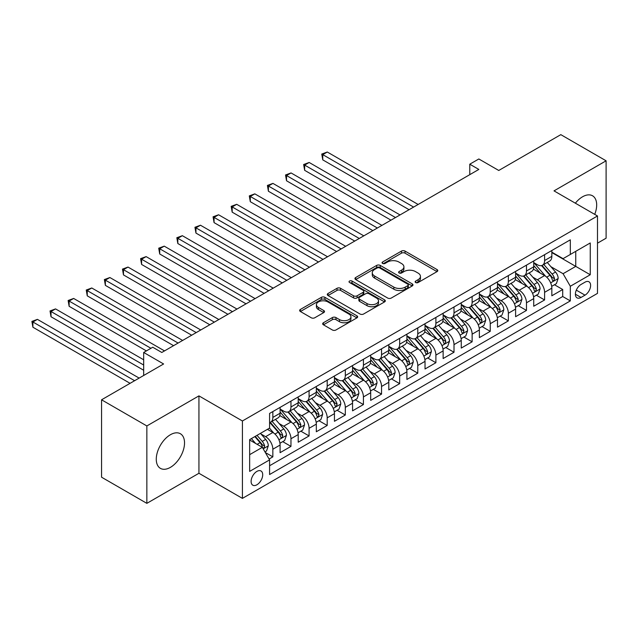 <?xml version="1.0" encoding="UTF-8"?>
<svg xmlns="http://www.w3.org/2000/svg" width="638" height="638" viewBox="0 0 638 638"><rect width="100%" height="100%" fill="white"/><g stroke="black" fill="none" stroke-linecap="round" stroke-linejoin="round"><path stroke-width="0.96" d="M415.657 282.53A1.762 1.013 0 0 0 418.145 282.53L437.038 271.621A2.512 1.451 0 0 0 437.78 270.592A2.512 1.451 0 0 0 437.038 269.563L405.034 251.085A2.512 1.451 0 0 0 401.477 251.085L382.585 261.995A1.762 1.013 0 0 0 382.066 262.712A1.762 1.013 0 0 0 382.585 263.43A1.762 1.013 0 0 0 385.073 263.43L387.513 262.019A8.047 4.649 0 0 1 398.894 262.019L401.565 263.558A8.047 4.649 0 0 1 403.918 266.844A8.047 4.649 0 0 1 401.565 270.129L399.117 271.541A1.762 1.013 0 0 0 398.606 272.259A1.762 1.013 0 0 0 399.117 272.976A1.762 1.013 0 0 0 401.605 272.976L404.053 271.565A8.047 4.649 0 0 1 415.434 271.565L418.105 273.104A8.047 4.649 0 0 1 420.458 276.39A8.047 4.649 0 0 1 418.105 279.675L415.657 281.087A1.762 1.013 0 0 0 415.139 281.805A1.762 1.013 0 0 0 415.657 282.53L415.657 281.087M170.402 467.367A19.985 11.54 120 0 0 183.457 449.758A19.985 11.54 120 0 0 180.394 433.744A19.985 11.54 120 0 0 170.402 434.733A19.985 11.54 120 0 0 157.347 452.342A19.985 11.54 120 0 0 160.409 468.356A19.985 11.54 120 0 0 170.402 467.367M594.72 214.368A19.985 11.54 120 0 0 592.543 195.794A19.985 11.54 120 0 0 582.55 196.783A19.985 11.54 120 0 0 575.364 203.195M256.907 484.784A8.198 4.737 120 0 0 262.266 477.559A8.198 4.737 120 0 0 261.006 470.988A8.198 4.737 120 0 0 256.907 471.394A8.198 4.737 120 0 0 251.547 478.62A8.198 4.737 120 0 0 252.808 485.191A8.198 4.737 120 0 0 256.907 484.784M323.41 322.748A2.512 1.451 0 0 0 322.676 323.769A2.512 1.451 0 0 0 323.41 324.798L332.39 329.982A2.512 1.451 0 0 0 335.947 329.982L356.929 317.868A2.512 1.451 0 0 0 357.663 316.839A2.512 1.451 0 0 0 356.929 315.818L324.925 297.34A2.512 1.451 0 0 0 321.369 297.34L300.378 309.454A2.512 1.451 0 0 0 299.645 310.475A2.512 1.451 0 0 0 300.378 311.504L311.232 317.764A2.512 1.451 0 0 0 314.789 317.764L323.769 312.58A2.512 1.451 0 0 0 324.503 311.551A2.512 1.451 0 0 0 323.769 310.531L318.386 307.42A6.731 3.884 0 0 1 316.416 304.677A6.731 3.884 0 0 1 320.571 301.088A6.731 3.884 0 0 1 327.9 301.934L348.97 314.095A6.731 3.884 0 0 1 350.94 316.839A6.731 3.884 0 0 1 346.793 320.428A6.731 3.884 0 0 1 339.456 319.59L335.947 317.565A2.512 1.451 0 0 0 332.39 317.565L323.41 322.748L323.41 324.798M597.495 243.174L606.1 238.205L606.1 160.8L560.81 134.65L498.756 170.474L478.835 158.974L469.775 164.197L478.835 169.429L161.797 352.471L152.737 347.239L143.678 352.471L143.678 375.479M146.852 425.945L146.852 503.35L198.936 473.276L198.936 395.879L146.852 425.945L101.562 399.795L163.607 363.971L143.678 352.471M198.936 395.879L242.416 420.976L597.495 215.971L597.495 293.376L242.416 498.382L242.416 420.976M606.1 160.8L554.015 190.874L597.495 215.971M387.697 298.058A2.512 1.451 0 0 0 391.254 298.058L412.236 285.944A2.512 1.451 0 0 0 412.969 284.915A2.512 1.451 0 0 0 412.236 283.886L380.224 265.408A2.512 1.451 0 0 0 376.667 265.408L355.685 277.522A2.512 1.451 0 0 0 354.951 278.551A2.512 1.451 0 0 0 355.685 279.572L387.697 298.058M350.254 282.905A1.762 1.013 0 0 1 352.04 283.152L352.04 281.063L384.578 299.852A2.512 1.451 0 0 1 385.32 300.881A2.512 1.451 0 0 1 384.578 301.902L363.596 314.016A2.512 1.451 0 0 1 360.039 314.016L328.036 295.538L337.016 290.394L337.016 288.304L328.036 293.488A2.512 1.451 0 0 0 327.294 294.509A2.512 1.451 0 0 0 328.036 295.538L328.036 293.488M337.016 290.394A2.512 1.451 0 0 1 340.572 290.394L340.572 288.304A2.512 1.451 0 0 0 337.016 288.304M340.572 288.304L353.548 295.793A2.512 1.451 0 0 0 357.105 295.793L363.062 292.356A2.512 1.451 0 0 0 363.804 291.327A2.512 1.451 0 0 0 363.062 290.306L349.552 282.498A1.762 1.013 0 0 1 349.034 281.781A1.762 1.013 0 0 1 350.118 280.84A1.762 1.013 0 0 1 352.04 281.063M146.852 503.35L101.562 477.2L101.562 399.795M269.092 459.025L272.849 456.856L265.328 452.517M261.054 434.039L265.599 436.671A10.248 5.917 60 0 1 272.849 449.224L280.098 445.037L280.098 452.669L290.968 446.393L282.722 441.64M279.173 423.584L283.719 426.208A10.248 5.917 60 0 1 290.968 438.761L298.209 434.574L298.209 442.214L309.079 435.937L300.841 431.176M297.284 413.121L301.838 415.753A10.248 5.917 60 0 1 309.079 428.297L316.328 424.118L316.328 431.751L327.198 425.474L318.952 420.721M315.403 402.666L319.949 405.289A10.248 5.917 60 0 1 327.198 417.842L334.448 413.655L334.448 421.295L345.317 415.019L337.071 410.258M333.522 392.203L338.068 394.834A10.248 5.917 60 0 1 345.317 407.379L352.559 403.2L352.559 410.832L363.429 404.556L355.191 399.803M351.634 381.747L356.187 384.371A10.248 5.917 60 0 1 363.429 396.924L370.678 392.737L370.678 400.377L381.548 394.101L373.302 389.339M369.753 371.284L374.299 373.916A10.248 5.917 60 0 1 381.548 386.461L388.797 382.282L388.797 389.914L399.667 383.637L391.421 378.884M387.872 360.829L392.418 363.453A10.248 5.917 60 0 1 399.667 376.005L406.908 371.818L406.908 379.458L417.778 373.182L409.54 368.421M405.983 350.366L410.537 352.989A10.248 5.917 60 0 1 417.778 365.542L425.028 361.363L425.028 368.995L435.898 362.719L427.651 357.958M424.103 339.91L428.648 342.534A10.248 5.917 60 0 1 435.898 355.087L443.139 350.9L443.139 358.54L454.009 352.264L445.771 347.503M442.214 329.447L446.767 332.071A10.248 5.917 60 0 1 454.009 344.624L461.258 340.445L461.258 348.077L472.128 341.801L463.89 337.039M460.333 318.992L464.879 321.616A10.248 5.917 60 0 1 472.128 334.168L479.377 329.982L479.377 337.622L490.247 331.345L482.001 326.584M478.452 308.529L482.998 311.153A10.248 5.917 60 0 1 490.247 323.705L497.488 319.526L497.488 327.158L508.358 320.882L500.12 316.121M496.563 298.074L501.117 300.697A10.248 5.917 60 0 1 508.358 313.25L515.608 309.063L515.608 316.703L526.478 310.427L518.231 305.666M514.683 287.61L519.228 290.234A10.248 5.917 60 0 1 526.478 302.787L533.727 298.608L533.727 306.24L544.597 299.964L544.597 292.332A10.248 5.917 -120 0 0 537.348 279.779L532.802 277.147M536.351 295.203L544.597 299.964M280.098 445.037A10.248 5.917 -120 0 0 272.849 432.484L267.41 429.35M298.209 434.574A10.248 5.917 -120 0 0 290.968 422.029L279.763 415.553M316.328 424.118A10.248 5.917 -120 0 0 309.079 411.566L297.874 405.098M334.448 413.655A10.248 5.917 -120 0 0 327.198 401.103L315.993 394.635M352.559 403.2A10.248 5.917 -120 0 0 345.317 390.647L334.113 384.18M370.678 392.737A10.248 5.917 -120 0 0 363.429 380.184L352.224 373.716M388.797 382.282A10.248 5.917 -120 0 0 381.548 369.729L370.343 363.261M406.908 371.818A10.248 5.917 -120 0 0 399.667 359.266L388.462 352.798M425.028 361.363A10.248 5.917 -120 0 0 417.778 348.811L406.573 342.343M443.139 350.9A10.248 5.917 -120 0 0 435.898 338.347L424.693 331.88M461.258 340.445A10.248 5.917 -120 0 0 454.009 327.892L442.812 321.424M479.377 329.982A10.248 5.917 -120 0 0 472.128 317.429L460.923 310.961M497.488 319.526A10.248 5.917 -120 0 0 490.247 306.974L479.042 300.506M515.608 309.063A10.248 5.917 -120 0 0 508.358 296.51L497.161 290.043M533.727 298.608A10.248 5.917 -120 0 0 526.478 286.055L515.273 279.588M584.998 282.179L581.011 284.484A7.943 4.586 120 0 0 575.819 291.486A7.943 4.586 120 0 0 577.039 297.85A7.943 4.586 120 0 0 581.011 297.452L584.998 295.155A7.943 4.586 120 0 0 590.182 288.153A7.943 4.586 120 0 0 588.962 281.789A7.943 4.586 120 0 0 584.998 282.179M249.657 454.663L262.338 447.334L269.587 459.886L269.587 474.528L570.316 300.905L570.316 286.263L563.075 273.71L550.913 266.692M269.587 459.886L249.657 471.394L249.657 439.598L269.587 428.09L269.587 413.448L570.316 239.824L570.316 254.466L590.246 242.958L590.246 274.755L570.316 286.263M280.098 409.054L283.719 411.151A10.248 5.917 60 0 0 288.839 411.654L296.088 407.475A10.248 5.917 -120 0 0 298.209 402.777L298.209 396.924M298.209 398.598L301.838 400.688A10.248 5.917 60 0 0 306.958 401.198L314.207 397.011A10.248 5.917 -120 0 0 316.328 392.322L316.328 386.461M316.328 388.135L319.949 390.225A10.248 5.917 60 0 0 325.077 390.735L332.318 386.556A10.248 5.917 -120 0 0 334.448 381.859L334.448 376.005M334.448 377.68L338.068 379.769A10.248 5.917 60 0 0 343.188 380.28L350.437 376.093A10.248 5.917 -120 0 0 352.559 371.404L352.559 365.542M352.559 367.217L356.187 369.306A10.248 5.917 60 0 0 361.307 369.817L368.557 365.63A10.248 5.917 -120 0 0 370.678 360.941L370.678 355.087M370.678 356.762L374.299 358.851A10.248 5.917 60 0 0 379.427 359.361L386.668 355.175A10.248 5.917 -120 0 0 388.797 350.485L388.797 344.624M388.797 346.298L392.418 348.388A10.248 5.917 60 0 0 397.538 348.898L404.787 344.711A10.248 5.917 -120 0 0 406.908 340.022L406.908 334.168M406.908 335.843L410.537 337.933A10.248 5.917 60 0 0 415.657 338.435L422.906 334.256A10.248 5.917 -120 0 0 425.028 329.567L425.028 323.705M425.028 325.38L428.648 327.469A10.248 5.917 60 0 0 433.776 327.98L441.017 323.793A10.248 5.917 -120 0 0 443.139 319.104L443.139 313.25M443.139 314.917L446.767 317.014A10.248 5.917 60 0 0 451.887 317.517L459.137 313.338A10.248 5.917 -120 0 0 461.258 308.648L461.258 302.787M461.258 304.462L464.879 306.551A10.248 5.917 60 0 0 470.007 307.061L477.256 302.875A10.248 5.917 -120 0 0 479.377 298.185L479.377 292.332M479.377 293.998L482.998 296.096A10.248 5.917 60 0 0 488.126 296.598L495.367 292.419A10.248 5.917 -120 0 0 497.488 287.73L497.488 281.868M497.488 283.543L501.117 285.633A10.248 5.917 60 0 0 506.237 286.143L513.486 281.956A10.248 5.917 -120 0 0 515.608 277.267L515.608 271.413M515.608 273.08L519.228 275.177A10.248 5.917 60 0 0 524.356 275.68L531.606 271.501A10.248 5.917 -120 0 0 533.727 266.804L533.727 260.95M269.587 465.748L562.708 296.51L562.708 289.508L551.838 295.777L551.838 288.145A10.248 5.917 -120 0 0 544.597 275.592L533.392 269.124M533.727 262.625L537.348 264.714A10.248 5.917 -120 0 0 542.475 265.225A10.248 5.917 -120 0 0 544.597 260.535L544.597 254.674M542.475 265.225L549.717 261.038A10.248 5.917 -120 0 0 551.838 256.348L551.838 250.487M272.849 411.566L272.849 417.419A10.248 5.917 60 0 1 270.727 422.117A10.248 5.917 60 0 1 269.587 422.531M270.727 422.117L277.969 417.93A10.248 5.917 -120 0 0 280.098 413.241L280.098 407.379M290.968 401.103L290.968 406.964A10.248 5.917 60 0 1 288.839 411.654M309.079 390.647L309.079 396.501A10.248 5.917 60 0 1 306.958 401.198M327.198 380.184L327.198 386.046A10.248 5.917 60 0 1 325.077 390.735M345.317 369.729L345.317 375.583A10.248 5.917 60 0 1 343.188 380.28M363.429 359.266L363.429 365.127A10.248 5.917 60 0 1 361.307 369.817M381.548 348.811L381.548 354.664A10.248 5.917 60 0 1 379.427 359.361M399.667 338.347L399.667 344.209A10.248 5.917 60 0 1 397.538 348.898M417.778 327.892L417.778 333.746A10.248 5.917 60 0 1 415.657 338.435M435.898 317.429L435.898 323.291A10.248 5.917 60 0 1 433.776 327.98M454.009 306.974L454.009 312.827A10.248 5.917 60 0 1 451.887 317.517M472.128 296.51L472.128 302.372A10.248 5.917 60 0 1 470.007 307.061M490.247 286.055L490.247 291.909A10.248 5.917 60 0 1 488.126 296.598M508.358 275.592L508.358 281.454A10.248 5.917 60 0 1 506.237 286.143M526.478 265.137L526.478 270.99A10.248 5.917 60 0 1 524.356 275.68M526.478 302.787L526.478 310.427M508.358 313.25L508.358 320.882M490.247 323.705L490.247 331.345M472.128 334.168L472.128 341.801M454.009 344.624L454.009 352.264M435.898 355.087L435.898 362.719M417.778 365.542L417.778 373.182M399.667 376.005L399.667 383.637M381.548 386.461L381.548 394.101M363.429 396.924L363.429 404.556M345.317 407.379L345.317 415.019M327.198 417.842L327.198 425.474M309.079 428.297L309.079 435.937M290.968 438.761L290.968 446.393M272.849 449.224L272.849 456.856M262.338 447.334L249.657 440.013M563.075 273.71L575.755 266.389L575.755 251.324L590.246 242.958M551.838 252.584L590.246 274.755M551.838 252.162L563.075 258.645L570.316 254.466M198.936 473.276L242.416 498.382M469.775 164.197L469.775 174.66M554.47 284.747L562.708 289.508M562.708 296.51L570.316 300.905M416.359 282.778L418.105 281.773A8.047 4.649 0 0 0 420.458 278.487L420.458 276.39M403.918 266.844L403.918 268.933A8.047 4.649 0 0 1 401.565 272.219L399.819 273.224M437.006 271.636L405.034 253.174A2.512 1.451 0 0 0 401.477 253.174L383.286 263.677M412.204 285.96L380.224 267.497A2.512 1.451 0 0 0 376.667 267.497L355.717 279.596M407.786 285.633A1.762 1.013 0 0 0 408.304 284.915A1.762 1.013 0 0 0 407.786 284.197L379.69 267.976A1.762 1.013 0 0 0 377.202 267.976L374.626 269.459A8.047 4.649 0 0 0 372.265 272.745A8.047 4.649 0 0 0 374.626 276.031L393.829 287.124A8.047 4.649 0 0 0 405.21 287.124L407.786 285.633L407.786 287.722A1.762 1.013 0 0 0 408.304 287.004L408.304 284.915M372.265 272.745L372.265 274.842A8.047 4.649 0 0 0 374.626 278.128L374.626 276.031M407.786 287.722L405.21 289.213A8.047 4.649 0 0 1 393.829 289.213L374.626 278.128M340.572 290.394L353.548 297.89A2.512 1.451 0 0 0 357.105 297.89L363.062 294.445A2.512 1.451 0 0 0 363.804 293.424L363.804 291.327M352.04 283.152L384.547 301.926M367.025 303.576A6.731 3.884 0 0 0 374.354 304.414A6.731 3.884 0 0 0 378.509 300.825A6.731 3.884 0 0 0 376.532 298.082L369.115 293.791A2.512 1.451 0 0 0 365.558 293.791L359.601 297.236A2.512 1.451 0 0 0 358.859 298.257A2.512 1.451 0 0 0 359.601 299.286L367.025 303.576L367.025 305.666A6.731 3.884 0 0 0 374.354 306.503A6.731 3.884 0 0 0 378.509 302.922L378.509 300.825M358.859 298.257L358.859 300.354A2.512 1.451 0 0 0 359.601 301.375L359.601 299.286M367.025 305.666L359.601 301.375M350.94 316.839L350.94 318.936A6.731 3.884 0 0 1 346.793 322.525A6.731 3.884 0 0 1 339.456 321.68L335.947 319.654A2.512 1.451 0 0 0 332.39 319.654L323.442 324.822M316.416 304.677L316.416 306.766A6.731 3.884 0 0 0 318.386 309.518L318.386 307.42M323.729 312.604L318.386 309.518M356.897 317.891L324.925 299.429A2.512 1.451 0 0 0 321.369 299.429L300.418 311.519M551.687 286.35L556.368 283.647L558.178 278.415A6.787 3.924 -120 0 0 555.538 272.043L547.26 262.457M545.602 276.254L535.784 264.89A19.603 11.317 -120 0 0 533.727 262.736M540.219 273.064L534.724 266.708A16.269 9.395 -120 0 0 533.727 265.615M418.145 204.471L327.286 152.019L322.756 154.627L322.756 159.859L409.086 209.703M541.55 265.591L549.924 275.281A6.787 3.924 60 0 1 552.341 279.962L552.835 280.768L553.752 280.64L554.518 278.71A6.787 3.924 -120 0 0 552.093 274.029L543.815 264.443M542.045 265.432L551.041 275.847A3.461 1.994 60 0 1 551.91 277.203L554.518 278.71M322.756 159.859L321.759 154.053L413.615 207.087M321.759 154.053L327.286 152.019M533.575 296.814L538.257 294.11L540.067 288.878A6.787 3.924 -120 0 0 537.419 282.498L529.141 272.92M527.482 286.717L517.665 275.353A19.603 11.317 -120 0 0 515.608 273.192M522.099 283.527L516.613 277.171A16.269 9.395 -120 0 0 515.608 276.079M400.026 214.926L309.175 162.475L304.645 165.09L304.645 170.322L390.966 220.158M523.431 276.055L531.805 285.744A6.787 3.924 60 0 1 534.229 290.418L534.716 291.223L535.633 291.095L536.399 289.166A6.787 3.924 -120 0 0 533.982 284.492L525.704 274.906M523.926 275.895L532.921 286.31A3.461 1.994 60 0 1 533.791 287.658L536.399 289.166M304.645 170.322L303.648 164.516L395.496 217.542M303.648 164.516L309.175 162.475M515.456 307.269L520.137 304.565L521.948 299.334A6.787 3.924 -120 0 0 519.308 292.962L511.03 283.376M509.371 297.172L499.554 285.808A19.603 11.317 -120 0 0 497.488 283.655M503.988 293.982L498.493 287.626A16.269 9.395 -120 0 0 497.488 286.534M381.907 225.389L291.056 172.938L286.526 175.546L286.526 180.777L372.847 230.621M505.32 286.51L513.686 296.207A6.787 3.924 60 0 1 516.11 300.881L516.605 301.686L517.522 301.559L518.279 299.629A6.787 3.924 -120 0 0 515.863 294.947L507.585 285.361M505.806 286.35L514.802 296.766A3.461 1.994 60 0 1 515.679 298.121L518.279 299.629M286.526 180.777L285.529 174.971L377.377 228.005M285.529 174.971L291.056 172.938M497.337 317.732L502.018 315.028L503.829 309.797A6.787 3.924 -120 0 0 501.189 303.417L492.911 293.839M491.252 307.636L481.435 296.271A19.603 11.317 -120 0 0 479.377 294.11M485.869 304.446L480.374 298.09A16.269 9.395 -120 0 0 479.377 296.997M363.796 235.845L272.936 183.393L268.407 186.009L268.407 191.24L354.736 241.076M487.201 296.973L495.574 306.663A6.787 3.924 60 0 1 497.991 311.344L498.485 312.141L499.402 312.014L500.168 310.084A6.787 3.924 -120 0 0 497.744 305.411L489.466 295.825M487.695 296.814L496.691 307.229A3.461 1.994 60 0 1 497.56 308.577L500.168 310.084M268.407 191.24L267.41 185.435L359.266 238.46M267.41 185.435L272.936 183.393M479.226 328.187L483.907 325.484L485.717 320.252A6.787 3.924 -120 0 0 483.07 313.88L474.792 304.294M473.133 318.091L463.316 306.726A19.603 11.317 -120 0 0 461.258 304.573M467.75 314.901L462.263 308.545A16.269 9.395 -120 0 0 461.258 307.452M345.676 246.308L254.825 193.856L250.295 196.472L250.295 201.696L336.617 251.539M469.082 307.428L477.455 317.126A6.787 3.924 60 0 1 479.88 321.799L480.374 322.605L481.291 322.477L482.049 320.547A6.787 3.924 -120 0 0 479.632 315.866L471.354 306.28M469.576 307.269L478.572 317.684A3.461 1.994 60 0 1 479.441 319.04L482.049 320.547M250.295 201.696L249.299 195.89L341.147 248.924M249.299 195.89L254.825 193.856M461.107 338.65L465.788 335.947L467.598 330.715A6.787 3.924 -120 0 0 464.958 324.343L456.68 314.757M455.022 328.554L445.204 317.19A19.603 11.317 -120 0 0 443.139 315.036M449.638 325.364L444.144 319.008A16.269 9.395 -120 0 0 443.139 317.915M327.557 256.763L236.706 204.312L232.176 206.927L232.176 212.159L318.498 261.995M450.97 317.891L459.336 327.581A6.787 3.924 60 0 1 461.76 332.262L462.255 333.06L463.172 332.932L463.938 331.002A6.787 3.924 -120 0 0 461.513 326.329L453.235 316.743M451.457 317.732L460.453 328.147A3.461 1.994 60 0 1 461.33 329.495L463.938 331.002M232.176 212.159L231.179 206.353L323.027 259.379M231.179 206.353L236.706 204.312M442.987 349.106L447.669 346.402L449.479 341.171A6.787 3.924 -120 0 0 446.839 334.798L438.561 325.213M436.902 339.009L427.085 327.645A19.603 11.317 -120 0 0 425.028 325.492M431.519 335.819L426.032 329.463A16.269 9.395 -120 0 0 425.028 328.371M309.446 267.226L218.587 214.775L214.057 217.391L214.057 222.614L300.386 272.458M432.851 328.347L441.225 338.044A6.787 3.924 60 0 1 443.641 342.718L444.136 343.523L445.053 343.396L445.818 341.466A6.787 3.924 -120 0 0 443.394 336.784L435.116 327.206M433.346 328.187L442.341 338.603A3.461 1.994 60 0 1 443.211 339.958L445.818 341.466M214.057 222.614L213.068 216.808L304.916 269.842M213.068 216.808L218.587 214.775M424.876 359.569L429.557 356.865L431.368 351.634A6.787 3.924 -120 0 0 428.72 345.262L420.442 335.676M418.783 349.472L408.974 338.108A19.603 11.317 -120 0 0 406.908 335.955M413.4 346.282L407.913 339.926A16.269 9.395 -120 0 0 406.908 338.834M291.327 277.682L200.476 225.23L195.946 227.846L195.946 233.077L282.267 282.913M414.732 338.81L423.106 348.5A6.787 3.924 60 0 1 425.53 353.181L426.025 353.986L426.942 353.851L427.699 351.921A6.787 3.924 -120 0 0 425.283 347.247L417.005 337.661M415.226 338.65L424.222 349.066A3.461 1.994 60 0 1 425.091 350.421L427.699 351.921M195.946 233.077L194.949 227.272L286.797 280.297M194.949 227.272L200.476 225.23M406.757 370.024L411.438 367.321L413.249 362.089A6.787 3.924 -120 0 0 410.609 355.717L402.331 346.131M400.672 359.928L390.855 348.563A19.603 11.317 -120 0 0 388.797 346.41M395.289 356.746L389.794 350.382A16.269 9.395 -120 0 0 388.797 349.289M273.208 288.145L182.356 235.693L177.827 238.309L177.827 243.533L264.148 293.376M396.621 349.265L404.986 358.963A6.787 3.924 60 0 1 407.411 363.636L407.905 364.442L408.822 364.314L409.588 362.384A6.787 3.924 -120 0 0 407.164 357.703L398.886 348.125M397.107 349.106L406.103 359.521A3.461 1.994 60 0 1 406.98 360.877L409.588 362.384M177.827 243.533L176.83 237.727L268.678 290.761M176.83 237.727L182.356 235.693M388.638 380.487L393.319 377.784L395.137 372.552A6.787 3.924 -120 0 0 392.49 366.18L384.212 356.594M382.553 370.391L372.736 359.027A19.603 11.317 -120 0 0 370.678 356.873M377.17 367.201L371.683 360.845A16.269 9.395 -120 0 0 370.678 359.752M255.096 298.608L164.237 246.148L159.715 248.764L159.715 253.996L246.037 303.832M378.501 359.728L386.875 369.418A6.787 3.924 60 0 1 389.292 374.099L389.786 374.905L390.703 374.769L391.469 372.839A6.787 3.924 -120 0 0 389.044 368.166L380.766 358.58M378.996 359.569L387.992 369.984A3.461 1.994 60 0 1 388.861 371.34L391.469 372.839M159.715 253.996L158.718 248.19L250.567 301.216M158.718 248.19L164.237 246.148M370.526 390.942L375.208 388.239L377.018 383.015A6.787 3.924 -120 0 0 374.37 376.635L366.092 367.049M364.434 380.854L354.624 369.482A19.603 11.317 -120 0 0 352.559 367.329M359.05 377.664L353.564 371.3A16.269 9.395 -120 0 0 352.559 370.207M236.977 309.063L146.126 256.612L141.596 259.227L141.596 264.451L227.918 314.295M360.382 370.184L368.756 379.881A6.787 3.924 60 0 1 371.18 384.554L371.675 385.36L372.592 385.232L373.35 383.302A6.787 3.924 -120 0 0 370.933 378.621L362.655 369.043M360.877 370.024L369.873 380.439A3.461 1.994 60 0 1 370.742 381.795L373.35 383.302M141.596 264.451L140.599 258.653L232.447 311.679M140.599 258.653L146.126 256.612M352.407 401.406L357.089 398.702L358.899 393.471A6.787 3.924 -120 0 0 356.259 387.099L347.981 377.513M346.322 391.309L336.505 379.945A19.603 11.317 -120 0 0 334.448 377.792M340.939 388.119L335.444 381.763A16.269 9.395 -120 0 0 334.448 380.671M218.858 319.526L128.007 267.067L123.477 269.683L123.477 274.914L209.806 324.75M342.271 380.647L350.637 390.336A6.787 3.924 60 0 1 353.061 395.018L353.556 395.823L354.473 395.688L355.238 393.758A6.787 3.924 -120 0 0 352.814 389.084L344.536 379.498M342.758 380.487L351.753 390.903A3.461 1.994 60 0 1 352.631 392.258L355.238 393.758M123.477 274.914L122.48 269.108L214.328 322.134M122.48 269.108L128.007 267.067M334.288 411.861L338.969 409.157L340.788 403.934A6.787 3.924 -120 0 0 338.14 397.554L329.862 387.976M328.203 401.773L318.386 390.4A19.603 11.317 -120 0 0 316.328 388.247M322.82 398.583L317.333 392.226A16.269 9.395 -120 0 0 316.328 391.126M200.747 329.982L109.888 277.53L105.366 280.146L105.366 285.369L191.687 335.213M324.152 391.102L332.526 400.8A6.787 3.924 60 0 1 334.942 405.473L335.436 406.278L336.354 406.151L337.119 404.221A6.787 3.924 -120 0 0 334.695 399.54L326.425 389.962M324.646 390.942L333.642 401.358A3.461 1.994 60 0 1 334.511 402.714L337.119 404.221M105.366 285.369L104.369 279.572L196.217 332.597M104.369 279.572L109.888 277.53M316.177 422.324L320.858 419.621L322.668 414.389A6.787 3.924 -120 0 0 320.021 408.017L311.743 398.431M310.092 412.228L300.275 400.863A19.603 11.317 -120 0 0 298.209 398.71M304.701 409.038L299.214 402.682A16.269 9.395 -120 0 0 298.209 401.589M182.627 340.445L91.776 287.985L87.246 290.601L87.246 295.833L173.568 345.668M306.033 401.565L314.406 411.255A6.787 3.924 60 0 1 316.831 415.936L317.325 416.742L318.242 416.606L319 414.676A6.787 3.924 -120 0 0 316.584 410.003L308.306 400.417M306.527 401.406L315.523 411.821A3.461 1.994 60 0 1 316.392 413.177L319 414.676M87.246 295.833L86.25 290.027L178.098 343.053M86.25 290.027L91.776 287.985M298.058 432.779L302.739 430.076L304.549 424.852A6.787 3.924 -120 0 0 301.91 418.472L293.632 408.894M291.973 422.691L282.156 411.319A19.603 11.317 -120 0 0 280.098 409.165M286.59 419.501L281.095 413.145A16.269 9.395 -120 0 0 280.098 412.052M164.508 350.9L73.657 298.448L69.127 301.064L69.127 306.296L146.397 350.9M287.921 412.02L296.295 421.718A6.787 3.924 60 0 1 298.712 426.391L299.206 427.197L300.123 427.069L300.889 425.139A6.787 3.924 -120 0 0 298.464 420.458L290.186 410.88M288.408 411.869L297.404 422.284A3.461 1.994 60 0 1 298.281 423.632L300.889 425.139M69.127 306.296L68.13 300.49L150.927 348.284M68.13 300.49L73.657 298.448M279.946 443.243L284.628 440.539L286.438 435.307A6.787 3.924 -120 0 0 283.79 428.935L275.512 419.349M273.854 433.146L269.523 428.13M268.47 429.956L267.769 429.143M143.678 359.792L55.546 308.904L51.016 311.519L51.016 316.751L143.678 370.255M269.802 422.484L278.176 432.173A6.787 3.924 60 0 1 280.592 436.855L281.087 437.66L282.004 437.532L282.77 435.595A6.787 3.924 -120 0 0 280.345 430.921L272.075 421.335M270.297 422.324L279.292 432.739A3.461 1.994 60 0 1 280.162 434.095L282.77 435.595M51.016 316.751L50.019 310.945L143.678 365.024M50.019 310.945L55.546 308.904M264.969 451.887L266.509 450.994L268.319 445.771A6.787 3.924 -120 0 0 265.671 439.391L260.464 433.361M255.599 443.442L251.404 438.585M250.351 440.419L249.657 439.614M139.148 378.095L37.427 319.367L32.897 321.983L32.897 327.214L130.088 383.326M254.849 436.599L260.057 442.636A6.787 3.924 60 0 1 262.481 447.31L262.976 448.115L263.893 447.988L264.65 446.058A6.787 3.924 -120 0 0 262.234 441.384L257.018 435.347M255.264 436.36L261.173 443.203A3.461 1.994 60 0 1 262.043 444.55L264.65 446.058M32.897 327.214L31.9 321.408L134.618 380.711M31.9 321.408L37.427 319.367M265.599 436.671L272.849 432.484M283.719 426.208L290.968 422.029M301.838 415.753L309.079 411.566M319.949 405.289L327.198 401.103M338.068 394.834L345.317 390.647M356.187 384.371L363.429 380.184M374.299 373.916L381.548 369.729M392.418 363.453L399.667 359.266M410.537 352.989L417.778 348.811M428.648 342.534L435.898 338.347M446.767 332.071L454.009 327.892M464.879 321.616L472.128 317.429M482.998 311.153L490.247 306.974M501.117 300.697L508.358 296.51M519.228 290.234L526.478 286.055M537.348 279.779L544.597 275.592M544.597 260.535L551.838 256.348M272.849 417.419L280.098 413.241M290.968 406.964L298.209 402.777M309.079 396.501L316.328 392.322M327.198 386.046L334.448 381.859M345.317 375.583L352.559 371.404M363.429 365.127L370.678 360.941M381.548 354.664L388.797 350.485M399.667 344.209L406.908 340.022M417.778 333.746L425.028 329.567M435.898 323.291L443.139 319.104M454.009 312.827L461.258 308.648M472.128 302.372L479.377 298.185M490.247 291.909L497.488 287.73M508.358 281.454L515.608 277.267M526.478 270.99L533.727 266.804M544.597 292.332L551.838 288.145M576.305 290.138L584.998 295.155M575.396 294.214L581.011 297.452M418.105 281.773L418.105 279.675M399.117 272.976L399.117 271.541M401.565 272.219L401.565 270.129M382.585 263.43L382.585 261.995M401.477 253.174L401.477 251.085M405.034 253.174L405.034 251.085M437.038 271.621L437.038 269.563M355.685 279.572L355.685 277.522M376.667 267.497L376.667 265.408M380.224 267.497L380.224 265.408M412.236 285.944L412.236 283.886M393.829 289.213L393.829 287.124M405.21 289.213L405.21 287.124M353.548 297.89L353.548 295.793M357.105 297.89L357.105 295.793M363.062 294.445L363.062 292.356M384.578 301.902L384.578 299.852M332.39 319.654L332.39 317.565M335.947 319.654L335.947 317.565M339.456 321.68L339.456 319.59M323.769 312.58L323.769 310.531M300.378 311.504L300.378 309.454M321.369 299.429L321.369 297.34M324.925 299.429L324.925 297.34M356.929 317.868L356.929 315.818M550.65 282.865L558.138 278.551M535.784 264.89L536.717 264.355M552.093 274.029L555.538 272.043M546.686 277.155L549.924 275.281M532.539 293.328L540.019 289.006M517.665 275.353L518.598 274.811M533.982 284.492L537.419 282.498M528.567 287.61L531.805 285.744M514.419 303.784L521.9 299.469M499.554 285.808L500.487 285.274M515.863 294.947L519.308 292.962M510.448 298.074L513.686 296.207M496.308 314.247L503.789 309.924M481.435 296.271L482.368 295.729M497.744 305.411L501.189 303.417M492.337 308.529L495.574 306.663M478.189 324.71L485.67 320.388M463.316 306.726L464.249 306.192M479.632 315.866L483.07 313.88M474.217 318.992L477.455 317.126M460.07 335.165L467.558 330.843M445.204 317.19L446.137 316.647M461.513 326.329L464.958 324.343M456.098 329.455L459.336 327.581M441.959 345.629L449.439 341.306M427.085 327.645L428.018 327.111M443.394 336.784L446.839 334.798M437.987 339.91L441.225 338.044M423.839 356.084L431.32 351.761M408.974 338.108L409.907 337.566M425.283 347.247L428.72 345.262M419.868 350.374L423.106 348.5M405.72 366.547L413.209 362.224M390.855 348.563L391.788 348.029M407.164 357.703L410.609 355.717M401.749 360.829L404.986 358.963M387.609 377.002L395.089 372.68M372.736 359.027L373.669 358.484M389.044 368.166L392.49 366.18M383.637 371.292L386.875 369.418M369.49 387.465L376.97 383.143M354.624 369.482L355.557 368.947M370.933 378.621L374.37 376.635M365.518 381.747L368.756 379.881M351.371 397.921L358.859 393.598M336.505 379.945L337.438 379.403M352.814 389.084L356.259 387.099M347.399 392.211L350.637 390.336M333.259 408.384L340.74 404.061M318.386 390.4L319.319 389.866M334.695 399.54L338.14 397.554M329.288 402.666L332.526 400.8M315.14 418.839L322.621 414.525M300.275 400.863L301.208 400.321M316.584 410.003L320.021 408.017M311.169 413.129L314.406 411.255M297.021 429.302L304.509 424.98M282.156 411.319L283.089 410.784M298.464 420.458L301.91 418.472M293.049 423.584L296.295 421.718M278.91 439.757L286.39 435.443M280.345 430.921L283.79 428.935M274.938 434.047L278.176 432.173M263.199 448.825L268.271 445.898M262.234 441.384L265.671 439.391M257.13 444.327L260.057 442.636"/></g></svg>
